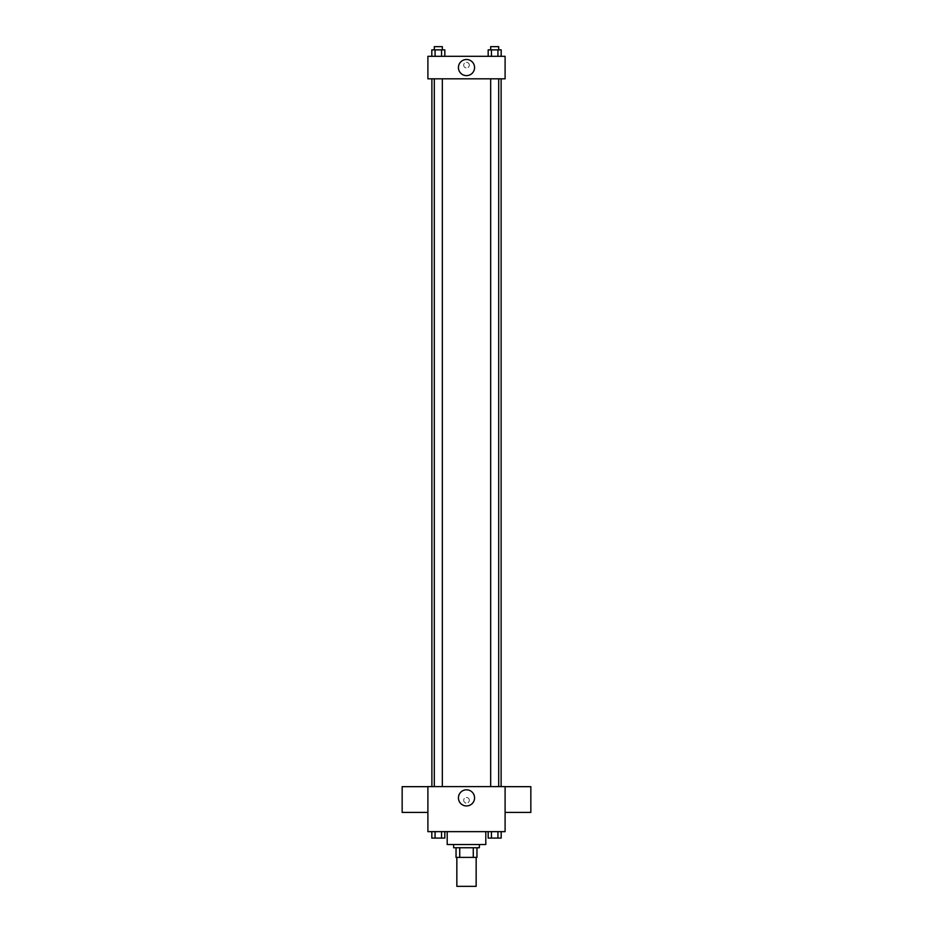 <?xml version="1.0" encoding="UTF-8"?>
<svg xmlns="http://www.w3.org/2000/svg" width="933" height="933" viewBox="0 0 933 933"><rect width="100%" height="100%" fill="white"/><g stroke="black" fill="none" stroke-linecap="round" stroke-linejoin="round"><path stroke-width="0.7" stroke-dasharray="4.67 3.5" d="M476.157 886.35L456.843 886.35M476.157 857.392L456.843 857.392L476.157 857.392M459.724 857.392L456.039 857.392L456.039 847.747L459.724 847.747L459.724 857.392L476.961 857.392M473.276 847.747L459.724 847.747L473.276 847.747L473.276 857.392M459.724 847.747L456.039 847.747M453.636 847.747L479.364 847.747M466.5 844.528L453.636 844.528L466.5 844.528M485.801 844.528L447.199 844.528M485.801 831.653L447.199 831.653L485.801 831.653M431.816 831.653L431.816 838.091L435.07 838.091L431.816 838.091L435.07 838.091L435.07 831.653L441.566 831.653L431.816 831.653L444.819 831.653L435.07 831.653L435.07 838.091L444.819 838.091L441.566 838.091L444.819 838.091L444.819 831.653L441.566 831.653L444.819 831.653L441.566 831.653L441.566 838.091L435.07 838.091L441.566 838.091L441.566 831.653L444.819 831.653L435.07 831.653L444.819 831.653M427.897 831.653L505.103 831.653L505.103 786.612L427.897 786.612L427.897 831.653M488.181 831.653L488.181 838.091L491.434 838.091L488.181 838.091L491.434 838.091L491.434 831.653L497.93 831.653L488.181 831.653L501.184 831.653L491.434 831.653L491.434 838.091L501.184 838.091L497.93 838.091L501.184 838.091L501.184 831.653L497.93 831.653L501.184 831.653L497.93 831.653L497.93 838.091L491.434 838.091L497.93 838.091L497.93 831.653L501.184 831.653L491.434 831.653L501.184 831.653M469.311 800.292A2.811 2.811 0 0 0 465.089 797.855A2.811 2.811 0 0 0 465.089 802.73A2.811 2.811 0 0 0 469.311 800.292A2.811 2.811 0 0 0 465.089 797.855A2.811 2.811 0 0 0 465.089 802.73A2.811 2.811 0 0 0 469.311 800.292M501.114 786.612L431.886 786.612L501.114 786.612M442.335 786.612L434.3 786.612L442.335 786.612L434.3 786.612L442.335 786.612L442.335 78.827L434.3 78.827L442.335 78.827M498.7 786.612L490.665 786.612L498.7 786.612L490.665 786.612L498.7 786.612L498.7 78.827L490.665 78.827L498.7 78.827M427.897 812.41L427.897 786.671L427.897 812.41M505.103 786.671L505.103 812.41L505.103 786.671M530.842 786.671L530.842 812.41M402.158 812.41L402.158 786.671M474.57 797.878A8.07 8.07 0 0 1 462.465 804.864A8.07 8.07 0 0 1 462.465 790.892A8.07 8.07 0 0 1 474.57 797.878M501.114 78.827L431.886 78.827L501.114 78.827M427.897 78.827L505.103 78.827L505.103 56.307L427.897 56.307L427.897 78.827M469.311 65.147A2.811 2.811 0 0 0 465.089 62.709A2.811 2.811 0 0 0 465.089 67.584A2.811 2.811 0 0 0 469.311 65.147A2.811 2.811 0 0 0 465.089 62.709A2.811 2.811 0 0 0 465.089 67.584A2.811 2.811 0 0 0 469.311 65.147M431.816 56.307L431.816 49.869L435.07 49.869L435.07 56.307L431.816 56.307L444.819 56.307L431.816 56.307L444.819 56.307L431.816 56.307L444.819 56.307L431.816 56.307L435.07 56.307L435.07 49.869L444.819 49.869L441.566 49.869L441.566 56.307L441.566 49.869L431.816 49.869L444.819 49.869L444.819 56.307M488.181 56.307L488.181 49.869L491.434 49.869L491.434 56.307L488.181 56.307L501.184 56.307L488.181 56.307L501.184 56.307L488.181 56.307L501.184 56.307L488.181 56.307L491.434 56.307L491.434 49.869L501.184 49.869L497.93 49.869L497.93 56.307L497.93 49.869L488.181 49.869L501.184 49.869L501.184 56.307M427.897 67.969L427.897 62.336L427.897 67.969M505.103 62.336L505.103 67.969L505.103 62.336M474.57 67.561A8.07 8.07 0 0 1 462.465 74.547A8.07 8.07 0 0 1 462.465 60.575A8.07 8.07 0 0 1 474.57 67.561M498.7 49.869L490.665 49.869L498.7 49.869L490.665 49.869L498.7 49.869L498.7 46.65L490.665 46.65L498.7 46.65L490.665 46.65L490.665 49.869M442.335 49.869L434.3 49.869L442.335 49.869L434.3 49.869L442.335 49.869L442.335 46.65L434.3 46.65L442.335 46.65L434.3 46.65L434.3 49.869M497.93 49.869L497.93 56.307M491.434 49.869L491.434 56.307M441.566 49.869L441.566 56.307M435.07 49.869L435.07 56.307M498.7 838.091L490.665 838.091M442.335 838.091L434.3 838.091M497.93 831.653L497.93 838.091M491.434 831.653L491.434 838.091M441.566 831.653L441.566 838.091M435.07 831.653L435.07 838.091M434.3 78.827L434.3 786.612M490.665 78.827L490.665 786.612"/><path stroke-width="1.4" d="M456.843 857.392L456.843 886.35L476.157 886.35L476.157 857.392M473.276 847.747L473.276 857.392L456.039 857.392L456.039 847.747M473.276 857.392L476.961 857.392L476.961 847.747L476.961 857.392M479.364 844.528L479.364 847.747L453.636 847.747L453.636 844.528M459.724 847.747L459.724 857.392M447.199 831.653L447.199 844.528L485.801 844.528L485.801 831.653M505.103 831.653L427.897 831.653L427.897 786.612L505.103 786.612L505.103 831.653M474.57 797.878A8.07 8.07 0 0 1 462.465 804.864A8.07 8.07 0 0 1 462.465 790.892A8.07 8.07 0 0 1 474.57 797.878M505.103 812.41L530.842 812.41L530.842 786.671L505.103 786.671M427.897 786.671L402.158 786.671L402.158 812.41L427.897 812.41M501.114 78.827L501.114 786.612M490.665 786.612L490.665 78.827M442.335 78.827L442.335 786.612M505.103 78.827L427.897 78.827L427.897 56.307L505.103 56.307L505.103 78.827M474.57 67.561A8.07 8.07 0 0 1 462.465 74.547A8.07 8.07 0 0 1 462.465 60.575A8.07 8.07 0 0 1 474.57 67.561M501.184 56.307L501.184 49.869L488.181 49.869L488.181 56.307M497.93 49.869L497.93 56.307M491.434 49.869L491.434 56.307M490.665 49.869L490.665 46.65L498.7 46.65L498.7 49.869M444.819 56.307L444.819 49.869L431.816 49.869L431.816 56.307M441.566 49.869L441.566 56.307M435.07 49.869L435.07 56.307M434.3 49.869L434.3 46.65L442.335 46.65L442.335 49.869M501.184 831.653L501.184 838.091L488.181 838.091L488.181 831.653M497.93 831.653L497.93 838.091M491.434 831.653L491.434 838.091M498.7 838.091L490.665 838.091M444.819 831.653L444.819 838.091L431.816 838.091L431.816 831.653M441.566 831.653L441.566 838.091M435.07 831.653L435.07 838.091M442.335 838.091L434.3 838.091M431.886 78.827L431.886 786.612M498.7 786.612L498.7 78.827M434.3 78.827L434.3 786.612"/></g></svg>
